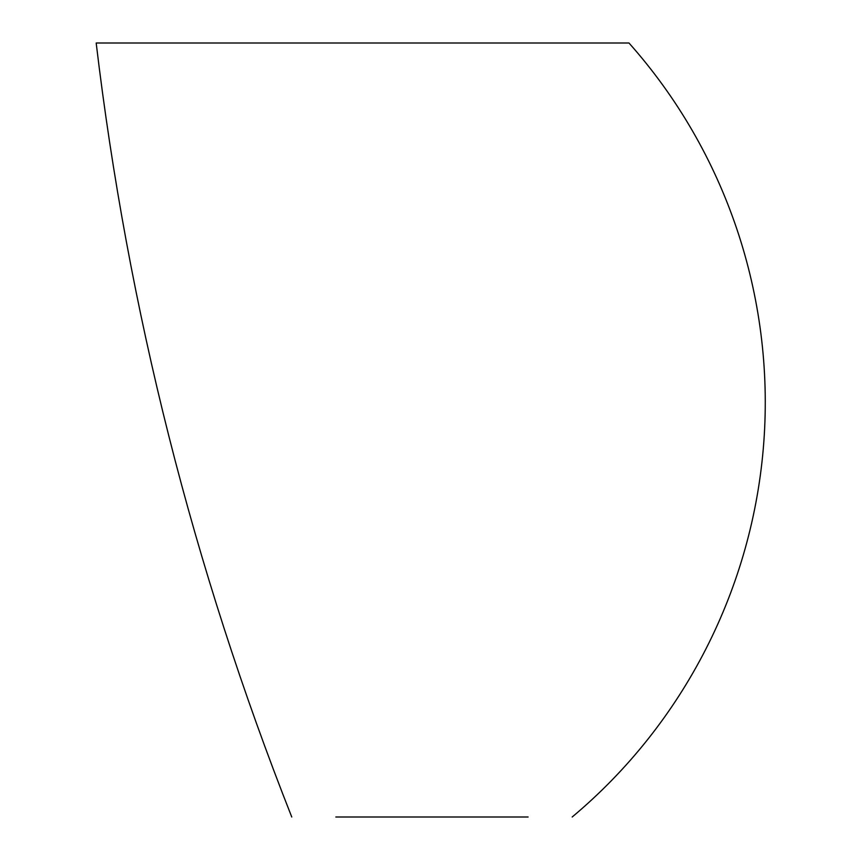 <?xml version="1.0" encoding="UTF-8"?>
<svg xmlns="http://www.w3.org/2000/svg" width="860" height="860" viewBox="0 0 860 860"><rect width="100%" height="100%" fill="white"/><g stroke="black" fill="none" stroke-linecap="round" stroke-linejoin="round"><path stroke-width="1.29" d="M335.819 817L528.104 817M291.755 817C193.156 567.439 127.968 309.439 96.18 43L628.972 43C725.915 151.94 774.495 296.496 763.82 441.975C753.145 587.455 683.979 723.378 572.179 817"/></g></svg>

